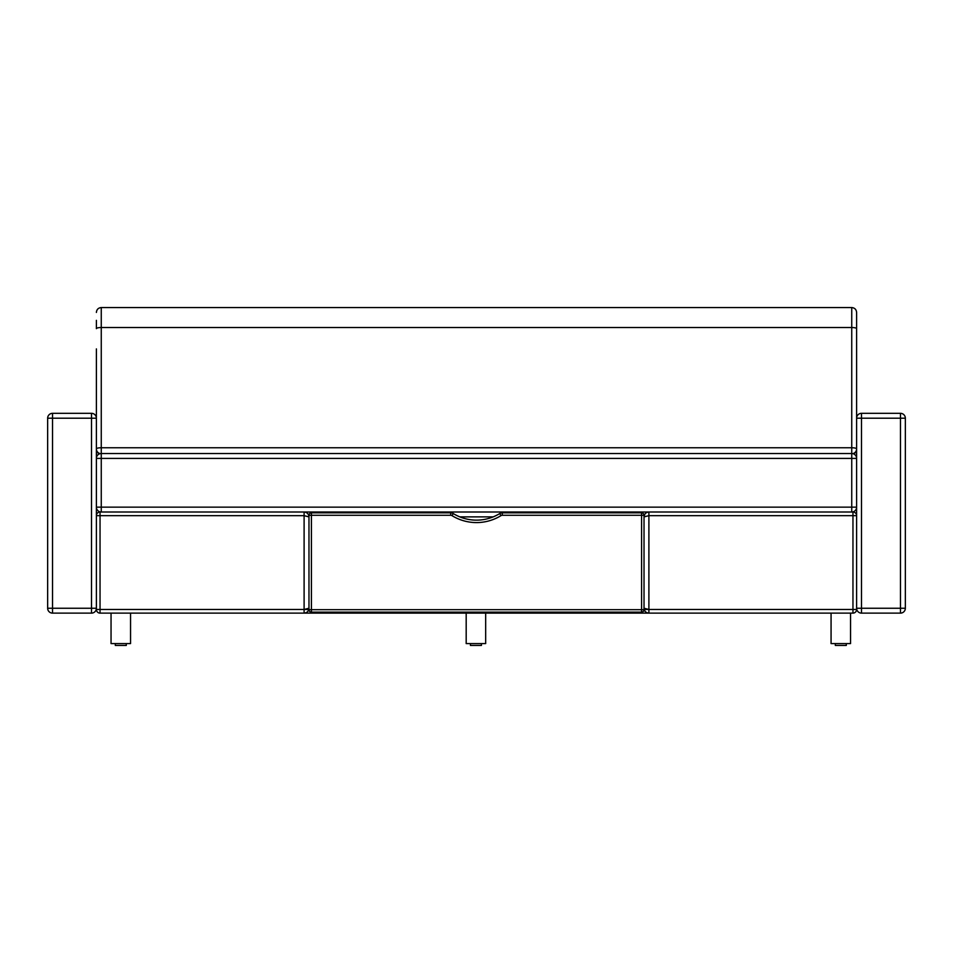 <?xml version="1.0" encoding="UTF-8"?>
<svg xmlns="http://www.w3.org/2000/svg" width="953" height="953" viewBox="0 0 953 953"><rect width="100%" height="100%" fill="white"/><g stroke="black" fill="none" stroke-linecap="round" stroke-linejoin="round"><path stroke-width="1.43" d="M644.168 609.467L856.616 609.467L856.616 515.656L852.959 515.656L852.959 613.124L648.898 613.124L648.898 609.467L644.025 608.252C644.311 611.207 645.943 612.839 648.898 613.124A4.872 4.872 0 0 1 644.025 608.252C643.763 609.956 644.728 611.445 646.896 612.696M644.788 514.263L644.025 516.883L648.898 515.656L648.898 512.011C645.943 512.297 644.311 513.929 644.025 516.883A4.872 4.872 0 0 1 648.898 512.011L852.959 512.011L852.959 515.656L648.898 515.656L648.898 609.467M306.104 512.44C308.272 513.703 309.237 515.192 308.975 516.883A4.872 4.872 0 0 0 304.102 512.011L304.102 515.656L308.975 516.883C308.689 513.929 307.057 512.297 304.102 512.011L100.041 512.011L100.041 515.656L96.384 515.656L96.384 609.467L100.041 609.467L100.041 613.124L304.102 613.124C307.057 612.839 308.689 611.207 308.975 608.252L304.102 609.467L304.102 613.124A4.872 4.872 0 0 0 308.975 608.252L308.2 610.897M648.898 613.124L304.102 613.124M96.384 609.467A3.657 3.657 0 0 0 100.041 613.124M96.384 515.656A3.657 3.657 0 0 1 100.041 512.011A3.657 3.657 0 0 0 96.384 515.656L96.384 507.139A4.872 4.872 0 0 0 101.256 512.011L101.256 458.405L96.384 458.405L96.384 507.139L856.616 507.139L856.616 458.405L851.744 458.405L851.744 453.533L101.256 453.533L101.256 458.405L851.744 458.405L851.744 512.011A4.872 4.872 0 0 0 856.616 507.139M856.616 515.656A3.657 3.657 0 0 0 852.959 512.011A3.657 3.657 0 0 1 856.616 515.656L856.616 348.893M852.959 613.124A3.657 3.657 0 0 0 856.616 609.467M856.616 354.838L856.616 312.441C856.33 309.475 854.698 307.855 851.744 307.557L851.744 327.522A4.872 1.132 0 0 1 856.616 328.666L856.616 418.2A4.872 4.872 0 0 1 861.488 413.328L861.488 418.2L900.478 418.2L900.478 413.328L861.488 413.328M304.102 512.011L648.898 512.011M856.616 448.887A4.872 4.872 0 0 1 852.816 453.64A4.872 4.872 180 0 0 856.616 448.887A4.872 1.132 180 0 0 851.744 447.755L101.256 447.755L101.256 453.533A4.872 4.872 0 0 0 96.384 458.405L96.384 348.893M856.616 458.405A4.872 4.872 0 0 0 851.744 453.533L851.744 327.522L101.256 327.522A4.872 1.132 180 0 0 96.384 328.666L96.384 320.339M96.384 312.441C96.67 309.475 98.302 307.855 101.256 307.557L101.256 447.755A4.872 1.132 180 0 0 96.384 448.887A4.872 4.872 180 0 0 100.196 453.64A4.872 4.872 0 0 0 96.384 458.405M96.408 449.328A4.872 1.132 180 0 0 96.384 449.423A4.872 4.741 -0 0 0 99.505 453.854M853.495 453.854A4.872 4.741 0 0 0 856.616 449.423A4.872 1.132 180 0 0 856.592 449.328M100.184 453.64A4.872 4.872 0 0 1 96.384 448.887L96.384 449.423M111.048 613.124L111.048 643.585L130.549 643.585L130.549 613.124M466.184 613.124L466.184 643.585L485.673 643.585L485.673 613.124M831.064 613.124L831.064 643.585L850.552 643.585L850.552 613.124M126.284 643.585L126.284 645.443L115.313 645.443L115.313 643.585M835.328 643.585L835.328 645.443L846.288 645.443L846.288 643.585M470.437 643.585L470.437 645.443L481.408 645.443L481.408 643.585M308.975 515.275L311.417 515.275L311.417 512.833A2.442 2.442 0 0 0 308.975 515.275L308.975 609.694A2.442 2.442 0 0 0 311.417 612.124L311.417 609.694L308.975 609.694M311.417 612.124L641.583 612.124A2.442 2.442 0 0 0 644.025 609.694L644.025 515.275A2.442 2.442 0 0 0 641.583 512.833L502.291 512.833A4.872 4.872 0 0 0 499.729 513.56A44.267 44.267 0 0 1 453.271 513.56A4.872 4.872 0 0 0 450.709 512.833L311.417 512.833M641.583 612.124L641.583 609.694L311.417 609.694L311.417 515.275L450.709 515.275L450.709 512.833M644.025 609.694L641.583 609.694L641.583 515.275L644.025 515.275M641.583 512.833L641.583 515.275L502.291 515.275A2.442 2.442 0 0 0 501.004 515.633A46.697 46.697 0 0 1 451.996 515.633L453.271 513.56M47.65 418.2L47.65 608.252A4.872 4.872 0 0 0 52.522 613.124L52.522 418.2L47.65 418.2A4.872 4.872 0 0 1 52.522 413.328L52.522 418.2L91.512 418.2L91.512 413.328L52.522 413.328M91.512 413.328A4.872 4.872 0 0 1 96.384 418.2L91.512 418.2L91.512 613.124A4.872 4.872 0 0 0 96.384 608.252L47.65 608.252M52.522 613.124L91.512 613.124M900.478 413.328A4.872 4.872 0 0 1 905.35 418.2A4.872 4.872 0 0 0 900.478 413.328M856.616 418.2L861.488 418.2L861.488 608.252L856.616 608.252A4.872 4.872 0 0 0 861.488 613.124L861.488 608.252L900.478 608.252L900.478 418.2L905.35 418.2L905.35 608.252L900.478 608.252L900.478 613.124A4.872 4.872 0 0 0 905.35 608.252M861.488 613.124L900.478 613.124M304.102 515.656L304.102 609.467L100.041 609.467L100.041 515.656L304.102 515.656M639.141 512.833L639.141 512.011M313.859 512.011L313.859 512.833M459.822 516.883L493.177 516.883M304.102 609.467L308.832 609.467M450.709 515.275A2.442 2.442 0 0 1 451.996 515.633M499.729 513.56L501.004 515.633M502.291 512.833L502.291 515.275M101.256 307.557L851.744 307.557"/></g></svg>
